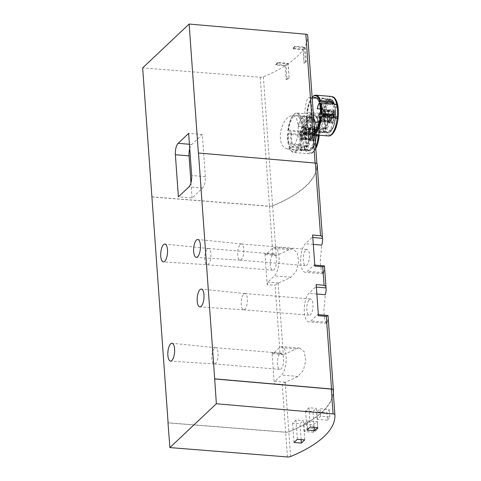 <?xml version="1.0" encoding="UTF-8"?>
<svg xmlns="http://www.w3.org/2000/svg" width="481" height="481" viewBox="0 0 481 481"><rect width="100%" height="100%" fill="white"/><g stroke="black" fill="none" stroke-linecap="round" stroke-linejoin="round"><path stroke-width="0.36" stroke-dasharray="2.4 1.8" d="M319.18 114.682A6.211 2.321 94.8 0 1 321.945 109.313A6.211 2.321 94.8 0 1 323.286 110.804L324.609 109.554A9.464 3.541 94.8 0 1 325.006 115.067L323.677 116.318A6.211 2.321 94.8 0 1 320.911 121.687A6.211 2.321 94.8 0 1 319.57 120.19L318.248 121.44A9.464 3.541 94.8 0 1 317.851 115.933L319.18 114.682L327.651 115.386L328.24 115.939A88.66 31.632 -4.1 0 1 327.224 116.715A9.464 3.541 -85.2 0 0 327.615 122.222A88.66 31.632 175.9 0 0 328.637 121.446L328.048 120.899A6.211 2.321 -85.2 0 0 328.493 121.789A6.211 2.321 -85.2 0 0 329.383 122.39A6.211 2.321 -85.2 0 0 332.149 117.021L333.724 116.655A88.66 31.632 175.9 0 0 334.373 115.849A9.464 3.541 -85.2 0 0 333.982 110.335A88.66 31.632 -4.1 0 1 333.327 111.141L331.758 111.514A6.211 2.321 -85.2 0 0 330.417 110.017A6.211 2.321 -85.2 0 0 329.437 110.462A6.211 2.321 -85.2 0 0 327.651 115.386M323.286 110.804L331.758 111.514M333.327 111.141A7.383 2.76 -85.2 0 0 330.435 109.47A7.383 2.76 -85.2 0 0 328.24 115.939M300.276 132.509A6.211 2.321 94.8 0 1 303.042 127.14A6.211 2.321 94.8 0 1 304.383 128.637L305.712 127.387A9.464 3.541 94.8 0 1 306.108 132.894L304.78 134.151A6.211 2.321 94.8 0 1 302.014 139.52A6.211 2.321 94.8 0 1 300.673 138.023L299.344 139.274A9.464 3.541 94.8 0 1 298.954 133.76L300.276 132.509L308.754 133.219L309.343 133.766A88.66 31.632 -4.1 0 1 308.321 134.542A9.464 3.541 -85.2 0 0 308.718 140.055A88.66 31.632 175.9 0 0 309.74 139.28L309.145 138.726A6.211 2.321 -85.2 0 0 309.596 139.622A6.211 2.321 -85.2 0 0 310.485 140.224A6.211 2.321 -85.2 0 0 313.251 134.854L314.821 134.482A88.66 31.632 175.9 0 0 315.476 133.676A9.464 3.541 -85.2 0 0 315.079 128.168A88.66 31.632 -4.1 0 1 314.43 128.968L312.854 129.341A6.211 2.321 -85.2 0 0 311.514 127.844A6.211 2.321 -85.2 0 0 310.54 128.295A6.211 2.321 -85.2 0 0 308.754 133.219M304.383 128.637L312.854 129.341M314.43 128.968A7.383 2.76 -85.2 0 0 311.532 127.303A7.383 2.76 -85.2 0 0 309.343 133.766M291.282 148.004L287.584 148.984C281.824 147.607 279.485 141.823 280.573 131.632C283.207 121.495 287.163 116.149 292.436 115.602C300.487 115.151 300.306 142.953 291.282 148.004M307.672 35.029A148.148 52.85 -4.1 0 1 304.383 47.613L305.369 61.388A148.148 52.85 -4.1 0 1 304.046 63.474L303.222 49.85L302.489 49.104L292.785 48.298L292.827 48.846L303.06 49.699A148.148 52.85 -4.1 0 1 288.083 63.829L289.069 77.609A148.148 52.85 -4.1 0 1 286.105 79.557L287.079 79.642L286.099 65.999L285.365 65.254L275.667 64.448L275.703 65.001L285.119 65.783A148.148 52.85 -4.1 0 1 263.372 76.828A2.958 1.052 -4.1 0 1 260.215 77.249L142.665 67.893M315.091 163.035L315.097 163.149A2.958 1.052 -4.1 0 1 316.913 163.985A148.148 52.85 -4.1 0 1 272.613 205.778A2.958 1.052 -4.1 0 1 269.462 206.205L151.912 196.849M285.119 65.783L286.105 79.557M303.06 49.699L304.046 63.474M310.185 130.177L308.555 131.343C301.797 131.818 304.876 95.929 309.277 97.595C311.898 96.627 313.558 124.741 310.185 130.177M151.798 196.951L269.48 206.319L272.913 254.196L276.244 255.471A147.853 52.748 175.9 0 0 288.853 249.675L292.49 248.833L297.204 252.591L298.671 261.351L296.29 271.086L290.831 277.224A147.853 52.748 -4.1 0 1 278.216 283.026L275.132 285.197L280.02 353.391L272.048 352.687L274.278 383.826L282.245 384.391L285.678 432.269L168.116 422.907M317.153 163.907A147.853 52.748 -4.1 0 1 272.625 205.898A2.958 1.052 -4.1 0 1 269.48 206.319M324.465 265.873A147.853 52.748 -4.1 0 1 323.737 272.661L322.943 273.731L321.248 270.226L320.286 261.508L321.759 245.106M328.018 315.47A147.853 52.748 -4.1 0 1 327.29 322.258L326.497 323.334L324.801 319.823L323.839 311.111L325.318 294.703M333.321 392.905A147.853 52.748 -4.1 0 1 288.822 431.842A2.958 1.052 -4.1 0 1 285.678 432.269M280.02 353.391L283.351 354.665A147.853 52.748 175.9 0 0 295.965 348.869L299.603 348.028L304.311 351.791L305.778 360.546L303.403 370.28L297.943 376.425A147.853 52.748 -4.1 0 1 285.329 382.221L282.245 384.391M272.913 254.196L264.935 253.487L267.165 284.632L275.132 285.197M333.111 389.935A148.148 52.85 -4.1 0 1 288.81 431.728A2.958 1.052 -4.1 0 1 285.66 432.148L168.109 422.793M327.459 420.166L317.304 419.324L320.641 416.173L329.834 416.943A148.148 52.85 -4.1 0 1 327.459 420.166L326.924 412.728L316.769 411.88L320.105 408.736L329.305 409.499A148.148 52.85 -4.1 0 1 326.924 412.728M329.834 416.943L329.305 409.499M313.606 432.257L304.407 431.487L307.744 428.343L317.893 429.19A148.148 52.85 -4.1 0 1 313.606 432.257L313.071 424.813L303.872 424.05L307.209 420.905L317.364 421.747A148.148 52.85 -4.1 0 1 313.071 424.813M317.893 429.19L317.364 421.747M305.369 61.388L306.337 61.466L305.363 47.829L304.629 47.084L294.925 46.278L294.967 46.825L304.383 47.613M294.967 46.825L292.827 48.846M289.069 77.609L288.239 63.979L287.506 63.233L277.808 62.428L277.844 62.981L288.083 63.829M277.844 62.981L275.703 65.001M316.913 163.985L316.877 163.486L316.913 163.985M315.097 163.149L198.382 153.006M317.304 419.324L316.769 411.88M320.641 416.173L320.105 408.736M304.407 431.487L303.872 424.05M307.744 428.343L307.209 420.905M317.719 427.651L316.336 408.363L312.999 411.514L305.621 410.9L308.952 407.75L316.336 408.363M314.135 427.356L312.999 411.514M307.004 430.188L305.621 410.9M310.335 427.038L308.952 407.75M304.707 439.923L303.325 420.635L299.994 423.785L292.61 423.172L295.947 420.021L303.325 420.635M301.13 439.628L299.994 423.785M293.993 442.46L292.61 423.172M297.33 439.309L295.947 420.021M305.808 249.94A8.135 3.042 94.8 0 1 307.022 249.411A8.135 3.042 94.8 0 1 309.379 257.768A8.135 3.042 94.8 0 1 305.675 265.62A8.135 3.042 94.8 0 1 303.246 258.856A8.135 3.042 94.8 0 1 305.808 249.94M314.863 266.113L314.009 265.001L307.341 271.296A14.785 5.531 94.8 0 1 305.122 272.252A14.785 5.531 94.8 0 1 300.709 259.956A14.785 5.531 94.8 0 1 305.363 243.741L312.031 237.446L312.626 234.968M312.812 237.512L312.031 237.446M314.784 265.067L314.009 265.001M309.361 299.537A8.135 3.042 94.8 0 1 310.582 299.008A8.135 3.042 94.8 0 1 312.939 307.365A8.135 3.042 94.8 0 1 309.229 315.217A8.135 3.042 94.8 0 1 306.8 308.453A8.135 3.042 94.8 0 1 309.361 299.537M318.416 315.71L317.562 314.598L310.894 320.893A14.785 5.531 94.8 0 1 308.682 321.849A14.785 5.531 94.8 0 1 304.263 309.554A14.785 5.531 94.8 0 1 308.916 293.338L315.59 287.043L316.185 284.566M316.366 287.109L315.59 287.043M318.344 314.664L317.562 314.598M285.329 382.221L274.873 381.349L274.278 383.826M283.351 354.665L272.895 353.794L279.569 347.504A14.785 5.531 94.8 0 1 281.782 346.548A14.785 5.531 94.8 0 1 286.201 358.838A14.785 5.531 94.8 0 1 281.541 375.06L274.873 381.349M272.048 352.687L272.895 353.794M280.014 353.703A8.135 3.042 94.8 0 1 281.229 353.174A8.135 3.042 94.8 0 1 283.586 361.532A8.135 3.042 94.8 0 1 279.882 369.384A8.135 3.042 94.8 0 1 277.453 362.62A8.135 3.042 94.8 0 1 280.014 353.703M276.244 255.471L265.789 254.599L272.456 248.31A14.785 5.531 94.8 0 1 274.669 247.348A14.785 5.531 94.8 0 1 279.088 259.644A14.785 5.531 94.8 0 1 274.435 275.86L267.761 282.155L267.165 284.632M278.216 283.026L267.761 282.155M264.935 253.487L265.789 254.599M272.901 254.509A8.135 3.042 94.8 0 1 274.122 253.98A8.135 3.042 94.8 0 1 276.479 262.337A8.135 3.042 94.8 0 1 272.769 270.19A8.135 3.042 94.8 0 1 270.34 263.426A8.135 3.042 94.8 0 1 272.901 254.509M304.78 134.151L313.251 134.854M300.673 138.023L309.145 138.726M309.74 139.28A7.383 2.76 -85.2 0 0 310.413 140.765A7.383 2.76 -85.2 0 0 312.578 141.005A7.383 2.76 -85.2 0 0 314.821 134.482M287.506 63.233L285.365 65.254M288.239 63.979L286.099 65.999M277.808 62.428L275.667 64.448M289.219 77.621L287.079 79.642M304.629 47.084L302.489 49.104M305.363 47.829L303.222 49.85M294.925 46.278L292.785 48.298M306.337 61.466L304.196 63.486M323.677 116.318L332.149 117.021M319.57 120.19L328.048 120.899M328.637 121.446A7.383 2.76 -85.2 0 0 329.311 122.932A7.383 2.76 -85.2 0 0 331.475 123.172A7.383 2.76 -85.2 0 0 333.724 116.655M299.344 139.274L308.718 140.055M298.954 133.76L308.321 134.542M305.712 127.387L315.079 128.168M306.108 132.894L315.476 133.676M304.629 134.452A5.916 2.213 94.8 0 1 302.038 139.225A5.916 2.213 94.8 0 1 300.847 138.017L300.433 132.209A5.916 2.213 94.8 0 1 303.018 127.435A5.916 2.213 94.8 0 1 304.208 128.643L304.629 134.452L312.554 135.107A5.916 2.213 94.8 0 1 309.962 139.881A5.916 2.213 94.8 0 1 308.772 138.678L308.357 132.87A5.916 2.213 94.8 0 1 310.942 128.096A5.916 2.213 94.8 0 1 312.139 129.305L312.554 135.107M318.248 121.44L327.615 122.222M317.851 115.933L327.224 116.715M324.609 109.554L333.982 110.335M325.006 115.067L334.373 115.849M323.527 116.618A5.916 2.213 94.8 0 1 320.935 121.392A5.916 2.213 94.8 0 1 319.745 120.184L319.33 114.382A5.916 2.213 94.8 0 1 321.921 109.608A5.916 2.213 94.8 0 1 323.112 110.816L323.527 116.618L331.451 117.28A5.916 2.213 94.8 0 1 328.866 122.054A5.916 2.213 94.8 0 1 327.669 120.845L327.254 115.037A5.916 2.213 94.8 0 1 329.846 110.263A5.916 2.213 94.8 0 1 331.036 111.472L331.451 117.28M300.847 138.017L308.772 138.678M300.433 132.209L308.357 132.87M304.208 128.643L312.139 129.305M311.375 138.516A5.616 2.098 94.8 0 1 310.263 139.562L309.536 129.461A5.616 2.098 94.8 0 1 310.648 128.415L311.375 138.516L305.904 138.059A5.616 2.098 94.8 0 1 304.798 139.111L310.263 139.562M319.745 120.184L327.669 120.845M319.33 114.382L327.254 115.037M323.112 110.816L331.036 111.472M330.273 120.683A5.616 2.098 94.8 0 1 329.16 121.735L328.439 111.634A5.616 2.098 94.8 0 1 329.545 110.582L330.273 120.683L324.807 120.232A5.616 2.098 94.8 0 1 323.695 121.278L329.16 121.735M304.798 139.111L304.07 129.01L309.536 129.461M304.07 129.01A5.616 2.098 94.8 0 1 305.182 127.958L310.648 128.415M305.182 127.958L305.904 138.059M323.695 121.278L322.967 111.177L328.439 111.634M322.967 111.177A5.616 2.098 94.8 0 1 324.08 110.131L329.545 110.582M324.08 110.131L324.807 120.232M240.217 244.48A8.135 3.042 94.8 0 1 241.432 243.951A8.135 3.042 94.8 0 1 241.456 243.951A8.135 3.042 94.8 0 1 243.789 252.309A8.135 3.042 94.8 0 1 240.103 260.161A8.135 3.042 94.8 0 1 240.085 260.161A8.135 3.042 94.8 0 1 237.656 253.397A8.135 3.042 94.8 0 1 240.217 244.48M243.771 294.077A8.135 3.042 94.8 0 1 244.985 293.548A8.135 3.042 94.8 0 1 245.009 293.554A8.135 3.042 94.8 0 1 247.342 301.906A8.135 3.042 94.8 0 1 243.663 309.758A8.135 3.042 94.8 0 1 243.639 309.758A8.135 3.042 94.8 0 1 241.209 302.994A8.135 3.042 94.8 0 1 243.771 294.077M214.418 348.244A8.135 3.042 94.8 0 1 215.638 347.715A8.135 3.042 94.8 0 1 215.656 347.721A8.135 3.042 94.8 0 1 217.995 356.072A8.135 3.042 94.8 0 1 214.31 363.925A8.135 3.042 94.8 0 1 214.285 363.925A8.135 3.042 94.8 0 1 211.856 357.161A8.135 3.042 94.8 0 1 214.418 348.244M207.311 249.05A8.135 3.042 94.8 0 1 208.526 248.521A8.135 3.042 94.8 0 1 208.55 248.521A8.135 3.042 94.8 0 1 210.882 256.878A8.135 3.042 94.8 0 1 207.197 264.73A8.135 3.042 94.8 0 1 207.179 264.73A8.135 3.042 94.8 0 1 204.75 257.966A8.135 3.042 94.8 0 1 207.311 249.05M189.742 148.539A8.868 3.319 94.8 0 1 191.781 144.462L202.321 134.518L205.339 176.623A8.868 3.319 94.8 0 1 202.591 188.035L192.057 197.98L178.391 196.843M192.057 197.98L190.969 182.816M202.321 134.518L188.654 133.381M312.055 138.366L310.552 138.245A64.123 22.878 -4.1 0 0 314.237 134.842A64.123 22.878 -4.1 0 0 314.556 134.47L316.059 134.59L314.923 134.608A20.106 7.173 175.9 0 1 311.135 138.179L312.055 138.366L311.742 133.958L310.239 133.832A64.123 22.878 175.9 0 0 314.237 130.056L315.74 130.183L314.604 130.201A20.106 7.173 175.9 0 1 313.45 131.89L316.282 128.481L314.604 130.201M311.742 133.958L310.816 133.772A20.106 7.173 175.9 0 0 313.45 131.89M310.552 138.245A63.949 54.744 46.7 0 0 310.239 133.832M316.251 135.997L316.594 136.297A16.342 6.115 -85.2 0 0 316.66 135.726A63.739 22.739 -4.1 0 1 316.462 136.171L316.264 134.752A13.161 4.924 -85.2 0 0 315.548 124.844L315.47 122.39A63.739 22.739 175.9 0 0 315.674 121.952A16.342 6.115 -85.2 0 0 309.596 118.777A16.342 6.115 -85.2 0 0 304.714 132.293A63.739 22.739 175.9 0 0 305.405 131.89C306.114 131.674 306.481 132.173 306.499 133.381A13.161 4.924 -85.2 0 0 307.209 143.29L306.391 145.665A63.739 22.739 -4.1 0 1 305.7 146.068A16.342 6.115 -85.2 0 0 311.67 149.338A16.342 6.115 -85.2 0 0 316.594 136.297M307.016 145.941L303.703 145.671L305.008 146.23L307.804 146.344A66.119 23.587 -4.1 0 0 308.64 145.851L309.445 143.476A13.161 4.924 -85.2 0 1 308.73 133.568C308.712 132.359 308.351 131.86 307.654 132.077L305.405 131.89L307.654 132.077A66.119 23.587 175.9 0 1 306.818 132.564L306.15 133.898A17.448 6.524 -85.2 0 0 307.016 145.941L307.804 146.344L305.7 146.068M314.556 134.47A63.949 54.744 46.7 0 0 314.237 130.056M314.526 134.464L314.346 129.93A6.151 2.303 94.8 0 1 314.664 134.337L305.784 133.736L305.465 129.329L306.565 128.295A8.574 3.205 94.8 0 1 306.878 132.702L305.784 133.736M314.346 129.93A64.123 22.878 175.9 0 0 315.049 128.998A8.574 3.205 -85.2 0 1 315.368 133.405A64.123 22.878 -4.1 0 1 314.664 134.337M310.389 138.366A6.151 2.303 94.8 0 1 310.077 133.958L310.389 138.366A64.123 22.878 -4.1 0 1 309.169 139.256L300.679 138.546A8.574 3.205 94.8 0 1 300.366 134.139L301.461 133.105L301.779 137.512L300.679 138.546M309.169 139.256A8.574 3.205 -85.2 0 1 308.85 134.848A64.123 22.878 175.9 0 0 310.077 133.958M314.923 134.608L316.841 136.279L312.71 140.169A65.578 48.208 61.4 0 0 312.151 132.377L314.64 130.7M316.841 136.279A65.578 60.492 20.1 0 0 316.282 128.481M318.085 121.94L315.62 121.735L315.025 122.132L318.338 122.402L317.971 122.042A66.119 23.587 175.9 0 1 317.719 122.577L317.785 125.03A13.161 4.924 -85.2 0 1 318.494 134.939L318.711 136.357A66.119 23.587 -4.1 0 0 318.957 135.822L319.198 134.446A17.448 6.524 -85.2 0 0 318.338 122.402L315.674 121.952M316.36 136.273L318.711 136.357L316.462 136.171M304.714 132.293L302.838 133.628A17.448 6.524 -85.2 0 1 303.902 126.78L298.16 126.299A17.448 6.524 94.8 0 1 305.068 116.035A17.448 6.524 94.8 0 1 307.437 117.55L307.305 118.085L314.141 118.657A16.853 6.301 -85.2 0 0 311.856 117.19A16.853 6.301 -85.2 0 0 305.182 127.11A1.479 0.523 13.5 0 0 303.902 126.78M314.141 118.657A1.479 1.269 142.5 0 0 313.179 118.025L307.437 117.55M318.957 135.822L316.66 135.726L315.891 134.169A17.448 6.524 -85.2 0 1 314.827 141.017A1.479 0.523 13.5 0 0 315.734 140.867L308.898 140.302L314.827 141.017M306.77 149.32L299.94 148.755L299.807 149.29L305.549 149.771A1.479 1.269 142.5 0 0 306.77 149.32A16.853 6.301 -85.2 0 0 309.061 150.787A16.853 6.301 -85.2 0 0 312.656 148.431A16.853 6.301 -85.2 0 0 315.734 140.867M289.736 146.074A17.448 6.524 -85.2 0 0 291.065 148.563A17.448 6.524 -85.2 0 0 293.428 150.078A17.448 6.524 -85.2 0 0 301.16 135.293L302.711 134.391L314.46 135.371L315.44 134.987L314.694 132.215L302.94 131.235A19.811 7.407 -85.2 0 0 302.188 120.767L313.943 121.741L314.79 121.465L313.317 119.39L301.563 118.41L300.018 119.312A17.448 6.524 -85.2 0 0 296.326 115.308A17.448 6.524 -85.2 0 0 288.594 130.092L287.836 130.802L288.137 131.085L299.885 132.059L300.607 134.848L299.657 135.221L287.903 134.241A19.811 7.407 -85.2 0 0 288.654 144.715L300.409 145.689L301.864 147.799L289.279 147.066L288.985 146.783L289.736 146.074L302.856 146.861L301.34 144.811L291.504 143.993L292.328 143.212L289.045 143.789L288.341 144.45L288.654 144.715M288.594 130.092L300.89 131.115L301.563 133.989L300.589 134.337L290.752 133.52A17.448 6.524 -85.2 0 0 291.504 143.993M313.317 119.39L312.313 120.334L300.018 119.312M312.313 120.334L313.871 122.372L313.011 122.625L303.168 121.801L302.345 122.583L300.709 121.597L302.188 120.767M314.694 132.215L313.762 133.093L303.92 132.275A17.448 6.524 -85.2 0 0 303.168 121.801M313.762 133.093L314.454 135.925L313.462 136.315L301.16 135.293M299.807 149.29A17.448 6.524 -85.2 0 0 302.176 150.806A17.448 6.524 -85.2 0 0 309.085 140.542M289.279 147.066A19.811 7.407 -85.2 0 0 290.939 150.559A19.811 7.407 -85.2 0 0 293.777 152.483A19.811 7.407 -85.2 0 0 296.747 151.202A19.811 7.407 -85.2 0 0 302.711 134.391M301.563 118.41A19.811 7.407 -85.2 0 0 297.066 112.993A19.811 7.407 -85.2 0 0 293.951 114.424A19.811 7.407 -85.2 0 0 288.137 131.085M300.769 118.603A19.222 7.191 -85.2 0 0 293.446 114.923A19.222 7.191 -85.2 0 0 287.836 130.802M288.985 146.783A19.222 7.191 -85.2 0 0 290.53 149.982A19.222 7.191 -85.2 0 0 301.918 134.584M302.94 131.235L302.164 131.409A19.222 7.191 -85.2 0 0 301.413 120.935M287.903 134.241L287.59 133.977A19.222 7.191 -85.2 0 0 288.341 144.45M302.164 131.409L301.461 132.071A17.448 6.524 -85.2 0 0 300.709 121.597M287.59 133.977L288.293 133.315A17.448 6.524 -85.2 0 0 289.045 143.789M301.461 132.071L303.09 133.057A15.374 5.754 -85.2 0 0 302.345 122.583M288.293 133.315L291.582 132.738A15.374 5.754 -85.2 0 0 292.328 143.212M291.582 132.738L290.752 133.52M303.09 133.057L303.92 132.275M299.94 148.755A16.853 6.301 -85.2 0 0 302.224 150.216A16.853 6.301 -85.2 0 0 308.898 140.302M298.16 126.299L305.182 127.11M298.346 126.545A16.853 6.301 94.8 0 1 305.02 116.624A16.853 6.301 94.8 0 1 307.305 118.085M308.85 134.848L300.366 134.139M310.209 133.832L301.461 133.105M310.528 138.239L301.779 137.512M315.049 128.998L306.565 128.295M314.213 130.056L305.465 129.329M315.368 133.405L306.878 132.702M315.74 130.183L316.059 134.59M312.151 132.377L310.816 133.772M311.135 138.179L312.71 140.169M330.952 120.539L329.455 120.412A64.123 22.878 -4.1 0 0 333.135 117.009A64.123 22.878 -4.1 0 0 333.453 116.636L334.956 116.763L333.82 116.781A20.106 7.173 175.9 0 1 330.032 120.352L330.952 120.539L330.639 116.131L329.136 116.005A64.123 22.878 175.9 0 0 333.141 112.229L334.644 112.356L333.501 112.368A20.106 7.173 175.9 0 1 332.353 114.063L333.543 112.873M330.639 116.131L329.719 115.939A20.106 7.173 175.9 0 0 332.353 114.063M329.455 120.412A63.949 54.744 46.7 0 0 329.136 116.005M335.149 118.164L335.491 118.464A16.342 6.115 -85.2 0 0 335.558 117.899A63.739 22.739 -4.1 0 1 335.359 118.338L335.161 116.919A13.161 4.924 -85.2 0 0 334.451 107.01L334.373 104.563A63.739 22.739 175.9 0 0 334.572 104.118A16.342 6.115 -85.2 0 0 328.493 100.95A16.342 6.115 -85.2 0 0 323.611 114.46A63.739 22.739 175.9 0 0 324.302 114.057C325.012 113.847 325.378 114.34 325.397 115.554A13.161 4.924 -85.2 0 0 326.112 125.463L325.288 127.838A63.739 22.739 -4.1 0 1 324.597 128.235A16.342 6.115 -85.2 0 0 330.567 131.505A16.342 6.115 -85.2 0 0 335.491 118.464M326.894 114.159L324.302 114.057L326.551 114.25A66.119 23.587 175.9 0 1 325.721 114.737L325.048 116.071A17.448 6.524 -85.2 0 0 325.914 128.114L326.707 128.511L324.597 128.235M333.453 116.636A63.949 54.744 46.7 0 0 333.141 112.229M333.423 116.636L333.243 112.097A6.151 2.303 94.8 0 1 333.561 116.51L324.681 115.909L324.362 111.496L325.463 110.462A8.574 3.205 94.8 0 1 325.781 114.869L324.681 115.909M333.243 112.097A64.123 22.878 175.9 0 0 333.946 111.171A8.574 3.205 -85.2 0 1 334.265 115.578A64.123 22.878 -4.1 0 1 333.561 116.51M329.287 120.539A6.151 2.303 94.8 0 1 328.974 116.131L329.287 120.539A64.123 22.878 -4.1 0 1 328.066 121.422L319.582 120.719A8.574 3.205 94.8 0 1 319.264 116.312L320.364 115.272L320.677 119.685L319.582 120.719M328.066 121.422A8.574 3.205 -85.2 0 1 327.753 117.015A64.123 22.878 175.9 0 0 328.974 116.131M333.82 116.781L335.738 118.446L331.613 122.342A65.578 48.208 61.4 0 0 331.054 114.544L333.543 112.867L335.179 110.648L333.501 112.368M335.738 118.446A65.578 60.492 20.1 0 0 335.179 110.648M325.914 128.114L322.601 127.838L323.911 128.397L326.707 128.511A66.119 23.587 -4.1 0 0 327.537 128.024L328.343 125.643L326.112 125.463M326.894 114.165L326.551 114.25C327.254 114.033 327.615 114.526 327.633 115.735A13.161 4.924 -85.2 0 0 328.343 125.643M336.983 104.106L334.517 103.902L333.922 104.299L337.235 104.575L336.868 104.215A66.119 23.587 175.9 0 1 336.622 104.75L336.682 107.197A13.161 4.924 -85.2 0 1 337.391 117.105L337.608 118.524A66.119 23.587 -4.1 0 0 337.86 117.989L338.101 116.618A17.448 6.524 -85.2 0 0 337.235 104.575L334.572 104.118M335.257 118.446L337.506 118.633L335.359 118.338M323.611 114.46L321.741 115.795A17.448 6.524 -85.2 0 1 322.799 108.946L317.057 108.472A17.448 6.524 94.8 0 1 323.972 98.202A17.448 6.524 94.8 0 1 326.334 99.717L326.208 100.258L333.038 100.824A16.853 6.301 -85.2 0 0 330.754 99.363A16.853 6.301 -85.2 0 0 324.08 109.283A1.479 0.523 13.5 0 0 322.799 108.946M333.038 100.824A1.479 1.269 142.5 0 0 332.076 100.198L326.334 99.717M337.86 117.989L335.558 117.899L334.788 116.342A17.448 6.524 -85.2 0 1 333.724 123.19A1.479 0.523 13.5 0 0 334.632 123.04L327.795 122.469L333.724 123.19M325.673 131.493L318.837 130.922L318.705 131.463L324.447 131.938A1.479 1.269 142.5 0 0 325.673 131.493A16.853 6.301 -85.2 0 0 327.958 132.954A16.853 6.301 -85.2 0 0 331.553 130.604A16.853 6.301 -85.2 0 0 334.632 123.04M313.498 97.926A17.448 6.524 -85.2 0 0 307.491 112.259L319.787 113.282L320.46 116.155L319.492 116.51L309.65 115.693A17.448 6.524 -85.2 0 0 310.401 126.16L320.238 126.978L321.753 129.034L308.634 128.241A17.448 6.524 -85.2 0 0 309.962 130.736A17.448 6.524 -85.2 0 0 312.331 132.251A17.448 6.524 -85.2 0 0 314.58 131.433M331.217 102.507L332.768 104.539L331.908 104.792L322.072 103.974L321.242 104.756L319.612 103.77M320.358 114.237L321.993 115.224L322.823 114.442A17.448 6.524 -85.2 0 0 322.072 103.974M332.66 115.266L333.351 118.098L332.359 118.488L320.063 117.466M318.705 131.463A17.448 6.524 -85.2 0 0 321.074 132.978A17.448 6.524 -85.2 0 0 327.982 122.709M307.491 112.259L306.734 112.975L307.034 113.251L318.789 114.231L319.504 117.021L318.554 117.388L306.806 116.414A19.811 7.407 -85.2 0 0 307.557 126.882L319.306 127.862L320.767 129.966L319.931 130.213L308.183 129.233L307.882 128.956L308.634 128.241M308.183 129.233A19.811 7.407 -85.2 0 0 309.842 132.726A19.811 7.407 -85.2 0 0 312.68 134.65A19.811 7.407 -85.2 0 0 314.766 134.061M312.848 96.591A19.811 7.407 -85.2 0 0 307.034 113.251M312.133 97.312A19.222 7.191 -85.2 0 0 306.734 112.975M307.882 128.956A19.222 7.191 -85.2 0 0 309.427 132.149A19.222 7.191 -85.2 0 0 314.7 133.087M306.806 116.414L306.487 116.149A19.222 7.191 -85.2 0 0 307.239 126.617L307.557 126.882M306.487 116.149L307.191 115.488A17.448 6.524 -85.2 0 0 307.942 125.956L307.239 126.617M321.993 115.224A15.374 5.754 -85.2 0 0 321.242 104.756M307.191 115.488L310.479 114.911A15.374 5.754 -85.2 0 0 311.231 125.379L307.942 125.956M310.401 126.16L311.231 125.379M310.479 114.911L309.65 115.693M318.837 130.922A16.853 6.301 -85.2 0 0 321.122 132.389A16.853 6.301 -85.2 0 0 327.795 122.469M320.352 108.971L324.08 109.283M320.033 101.575A16.853 6.301 94.8 0 1 323.917 98.791A16.853 6.301 94.8 0 1 326.208 100.258M327.753 117.015L319.264 116.312M329.106 115.999L320.364 115.272M329.425 120.412L320.677 119.685M333.946 111.171L325.463 110.462M333.111 112.223L324.362 111.496M334.265 115.578L325.781 114.869M334.644 112.356L334.956 116.763M331.054 114.544L329.719 115.939M330.032 120.352L331.613 122.342M263.372 76.828L272.613 205.778M272.625 205.898L276.178 255.423M285.275 382.317L288.822 431.842M278.162 283.123L283.285 354.617M290.59 456.523L288.81 431.728M260.215 77.249L269.462 206.205M287.434 456.95L285.66 432.148M313.305 244.402L305.363 243.741M323.737 272.661L307.341 271.296M316.859 293.999L308.916 293.338M327.29 322.258L310.894 320.893M297.943 376.425L281.541 375.06M295.965 348.869L279.569 347.504M288.853 249.675L272.456 248.31M290.831 277.224L274.435 275.86M312.68 134.65L314.827 134.83A16.853 6.301 -85.2 0 0 309.986 117.039A16.853 6.301 -85.2 0 0 302.302 133.309A16.853 6.301 -85.2 0 0 307.191 150.631A16.853 6.301 -85.2 0 0 309.71 149.543A16.853 6.301 -85.2 0 0 314.827 134.854M312.247 147.457A14.376 5.375 -85.2 0 0 315.482 122.944A14.376 5.375 -85.2 0 0 306.12 131.776A14.376 5.375 -85.2 0 0 312.247 147.457M332.431 103.024A16.853 6.301 -85.2 0 0 328.884 99.206A16.853 6.301 -85.2 0 0 321.206 115.482A16.853 6.301 -85.2 0 0 326.088 132.798A16.853 6.301 -85.2 0 0 328.613 131.71A16.853 6.301 -85.2 0 0 333.676 117.52M333.796 116.161A16.853 6.301 -85.2 0 0 332.738 103.902M331.144 129.623A14.376 5.375 -85.2 0 0 334.385 105.111A14.376 5.375 -85.2 0 0 325.024 113.949A14.376 5.375 -85.2 0 0 331.144 129.623M202.591 188.035L188.931 186.899M191.781 144.462L189.436 144.264M205.339 176.623L191.672 175.487M318.368 135.125A19.811 7.407 -85.2 0 0 312.668 114.292L315.578 115.741L317.628 119.005L319.324 126.581L319.288 135.203A18.753 7.011 -85.2 0 0 313.083 115.518A18.753 7.011 -85.2 0 0 305.182 138.294A18.753 7.011 -85.2 0 0 313.588 151.617A18.753 7.011 -85.2 0 0 315.807 148.521M315.025 122.132A17.448 6.524 -85.2 0 0 313.179 118.025M303.703 145.671A17.448 6.524 -85.2 0 0 305.549 149.771M319.198 134.446L315.891 134.169M306.15 133.898L302.838 133.628M300.89 131.115L299.885 132.059M302.038 147.096L301.034 148.04M314.46 135.371L313.462 136.315M297.066 112.993L312.668 114.292A19.811 7.407 -85.2 0 0 303.637 133.423A19.811 7.407 -85.2 0 0 309.379 153.782A19.811 7.407 -85.2 0 0 312.349 152.501A19.811 7.407 -85.2 0 0 315.698 147.018M313.943 121.741L313.011 122.625M300.589 134.337L299.657 135.221M301.34 144.811L300.409 145.689M306.818 132.564L304.539 132.377M308.73 133.568L306.499 133.381M309.445 143.476L307.209 143.29M308.64 145.851L306.391 145.665M317.719 122.577L315.47 122.39M318.494 134.939L316.264 134.752M317.785 125.03L315.548 124.844M334.265 98.202A18.753 7.011 -85.2 0 0 324.134 117.382A18.753 7.011 -85.2 0 0 332.485 133.79M333.922 104.299A17.448 6.524 -85.2 0 0 332.076 100.198M322.601 127.838A17.448 6.524 -85.2 0 0 324.447 131.938M338.101 116.618L334.788 116.342M325.048 116.071L321.741 115.795M319.787 113.282L318.789 114.231M320.935 129.269L319.931 130.213M333.363 117.544L332.359 118.488M331.565 96.465A19.811 7.407 -85.2 0 0 322.541 115.59A19.811 7.407 -85.2 0 0 328.282 135.949M332.84 103.914L331.908 104.792M319.492 116.51L318.554 117.388M320.238 126.978L319.306 127.862M325.721 114.737L323.442 114.544M327.633 115.735L325.397 115.554M327.537 128.024L325.288 127.838M336.622 104.75L334.373 104.563M337.391 117.105L335.161 116.919M336.682 107.197L334.451 107.01M330.417 110.017L321.945 109.313M329.437 110.462L330.435 109.47M311.514 127.844L303.042 127.14M310.54 128.295L311.532 127.303M322.943 273.731L305.122 272.252M326.497 323.334L308.682 321.849M299.603 348.028L281.782 346.548M292.49 248.833L274.669 247.348M287.584 149.002L307.191 150.631C308.604 150.8 310.053 150.234 311.544 148.936L313.311 146.687C315.861 142.568 316.997 136.418 316.726 128.235C316.011 121.074 313.762 117.34 309.986 117.039L292.442 115.578M310.485 140.224L302.014 139.52M309.596 139.622L310.413 140.765M308.555 131.343L326.088 132.798C327.501 132.966 328.956 132.401 330.441 131.103L332.215 128.854C334.764 124.741 335.9 118.591 335.624 110.402C334.908 103.241 332.666 99.507 328.884 99.206L316.853 98.202M312.169 97.817L309.277 97.577M329.383 122.39L320.911 121.687M328.493 121.789L329.311 122.932M302.038 139.225L309.962 139.881M303.018 127.435L310.942 128.096M320.935 121.392L328.866 122.054M321.921 109.608L329.846 110.263M241.456 243.951L197.799 239.49M240.103 260.161L196.308 257.347M240.085 260.161L305.675 265.62M241.432 243.951L307.022 249.411M245.009 293.554L201.353 289.087M243.663 309.758L199.868 306.944M243.639 309.758L309.229 315.217M244.985 293.548L310.582 299.008M215.656 347.721L172 343.254M214.31 363.925L170.514 361.111M214.285 363.925L279.882 369.384M215.638 347.715L281.229 353.174M208.55 248.521L164.893 244.059M272.769 270.19L207.179 264.73L163.402 261.917M208.526 248.521L274.122 253.98M314.027 118.47L315.686 121.789M316.678 135.654C316.053 141.095 314.712 145.358 312.656 148.431M305.068 116.035L296.326 115.308M302.176 150.806L293.428 150.078M315.813 148.611L313.263 152.194C311.808 153.439 310.516 153.968 309.379 153.782L293.777 152.483M293.446 114.923L293.951 114.424M290.53 149.982L290.939 150.559M314.808 121.489L313.871 122.372M301.563 133.989L300.625 134.872M302.868 146.873L301.876 147.811M315.452 134.999L314.46 135.937M309.061 150.787L302.224 150.216M305.02 116.624L311.856 117.19M332.924 100.643L334.584 103.956M335.576 117.821C334.95 123.268 333.61 127.525 331.553 130.604M323.972 98.202L315.223 97.475M321.074 132.978L312.331 132.251M309.427 132.149L309.842 132.726M333.706 103.655L332.768 104.539M320.46 116.155L319.522 117.039M321.765 129.046L320.773 129.978M334.349 117.172L333.363 118.104M327.958 132.954L321.122 132.389M323.917 98.791L330.754 99.363"/><path stroke-width="0.72" d="M168.116 422.907L142.665 67.893L189.135 24.05L198.382 153.006L315.338 163.053A2.958 1.052 -4.1 0 1 317.153 163.889A147.853 52.748 -4.1 0 1 317.153 163.901A147.853 52.748 -4.1 0 1 317.153 163.907L322.48 238.215C322.318 236.736 321.675 235.906 320.55 235.726L312.626 234.968L314.863 266.113L322.769 266.727L324.465 265.915L314.784 265.067M313.305 244.402L321.759 245.106A147.853 52.748 175.9 0 0 322.486 238.317L322.48 238.215M316.859 293.999L325.318 294.703A147.853 52.748 175.9 0 0 326.046 287.915L326.04 287.812C325.877 286.333 325.234 285.504 324.104 285.323L316.185 284.566L318.416 315.71L326.328 316.33L328.024 315.512L318.344 314.664M326.328 316.33L331.535 389.003A2.958 1.052 -4.1 0 1 333.351 389.838A147.853 52.748 -4.1 0 1 333.351 389.844A147.853 52.748 -4.1 0 1 333.321 392.905M198.491 152.898L214.688 378.848L331.535 389.003M169.883 447.589L216.354 403.751L333.074 413.894A2.958 1.052 -4.1 0 1 334.884 414.73A148.148 52.85 -4.1 0 1 290.59 456.523A2.958 1.052 -4.1 0 1 287.434 456.95L169.883 447.589L167.995 422.895M189.135 24.05L305.856 34.193A2.958 1.052 -4.1 0 1 307.672 35.029L316.877 163.486L307.672 35.029M188.931 186.899L178.391 196.843L175.373 154.738A8.868 3.319 94.8 0 1 178.114 143.326L188.654 133.381L191.672 175.487A8.868 3.319 94.8 0 1 188.931 186.899M163.528 244.637A8.959 3.349 94.8 0 1 164.893 244.059A8.959 3.349 94.8 0 1 167.466 253.265A8.959 3.349 94.8 0 1 163.402 261.917A8.959 3.349 94.8 0 1 160.702 254.497A8.959 3.349 94.8 0 1 163.528 244.637M170.635 343.831A8.959 3.349 94.8 0 1 172 343.254A8.959 3.349 94.8 0 1 174.573 352.459A8.959 3.349 94.8 0 1 170.514 361.111A8.959 3.349 94.8 0 1 167.815 353.691A8.959 3.349 94.8 0 1 170.635 343.831M199.988 289.664A8.959 3.349 94.8 0 1 201.353 289.087A8.959 3.349 94.8 0 1 203.926 298.292A8.959 3.349 94.8 0 1 199.868 306.944A8.959 3.349 94.8 0 1 197.162 299.525A8.959 3.349 94.8 0 1 199.988 289.664M196.434 240.067A8.959 3.349 94.8 0 1 197.799 239.49A8.959 3.349 94.8 0 1 200.373 248.695A8.959 3.349 94.8 0 1 196.308 257.347A8.959 3.349 94.8 0 1 193.609 249.928A8.959 3.349 94.8 0 1 196.434 240.067M216.354 403.751L214.688 378.848M310.335 427.038L317.719 427.651L314.382 430.802L307.004 430.188L310.335 427.038M297.33 439.309L304.707 439.923L301.377 443.073L293.993 442.46L297.33 439.309M334.884 414.73A2.958 1.052 -4.1 0 1 334.89 414.73L333.111 389.929A2.958 1.052 -4.1 0 1 333.111 389.935A2.958 1.052 -4.1 0 0 331.295 389.093L214.574 378.95M314.382 430.802L314.135 427.356M301.377 443.073L301.13 439.628M322.486 238.317L312.812 237.512M326.046 287.915L316.366 287.109M190.969 182.816L189.039 155.874A8.868 3.319 94.8 0 1 189.742 148.539M314.58 131.433A17.448 6.524 -85.2 0 0 320.063 117.466L321.609 116.564L333.363 117.544L334.337 117.16L333.592 114.382L321.843 113.402A19.811 7.407 -85.2 0 0 321.092 102.934L332.84 103.914L333.688 103.637L332.215 101.563L331.217 102.507L318.915 101.485A17.448 6.524 -85.2 0 0 315.223 97.475A17.448 6.524 -85.2 0 0 313.498 97.926M333.592 114.382L332.66 115.266L322.823 114.442M332.215 101.563L320.466 100.583L318.915 101.485M314.766 134.061A19.811 7.407 -85.2 0 0 315.644 133.369A19.811 7.407 -85.2 0 0 321.609 116.564M320.466 100.583A19.811 7.407 -85.2 0 0 315.969 95.166A19.811 7.407 -85.2 0 0 312.848 96.591L312.343 97.096A19.222 7.191 -85.2 0 0 312.133 97.312M319.673 100.769A19.222 7.191 -85.2 0 0 312.343 97.096M314.7 133.087A19.222 7.191 -85.2 0 0 320.815 116.751M321.843 113.402L321.061 113.576A19.222 7.191 -85.2 0 0 320.31 103.108L321.092 102.934M321.061 113.576L320.358 114.237A17.448 6.524 -85.2 0 0 319.612 103.77L320.31 103.108M320.033 101.575A16.853 6.301 94.8 0 0 317.244 108.712L320.352 108.971M326.04 287.848L324.465 265.897L326.04 287.812M328.024 315.512L333.351 389.838L328.024 315.494M322.769 266.727L324.104 285.323M315.338 163.053L320.55 235.726M334.884 414.724L333.111 389.935M305.856 34.193L315.091 163.035M333.074 413.894L331.295 389.093M314.827 134.854A16.853 6.301 -85.2 0 0 314.827 134.83L328.282 135.949A19.811 7.407 -85.2 0 0 331.247 134.668A19.811 7.407 -85.2 0 0 337.488 112.939A19.811 7.407 -85.2 0 0 331.565 96.465L315.969 95.166M333.676 117.52A16.853 6.301 -85.2 0 0 333.796 116.161M332.738 103.902A16.853 6.301 -85.2 0 0 332.431 103.024M189.039 155.874L175.373 154.738M189.436 144.264L178.114 143.326M315.807 148.521A18.753 7.011 -85.2 0 0 319.282 135.203L317.941 142.881L315.813 148.611M315.698 147.018A19.811 7.407 -85.2 0 0 318.368 135.125M332.485 133.79A18.753 7.011 -85.2 0 0 338.335 115.248A18.753 7.011 -85.2 0 0 334.265 98.202M317.153 163.901L322.486 238.245M316.853 98.202L312.169 97.817M331.565 96.465C331.463 96.591 337.037 95.959 338.221 108.748C338.684 114.268 338.221 119.703 336.844 125.054L333.94 132.149L332.161 134.367C330.706 135.606 329.413 136.135 328.282 135.949"/></g></svg>
